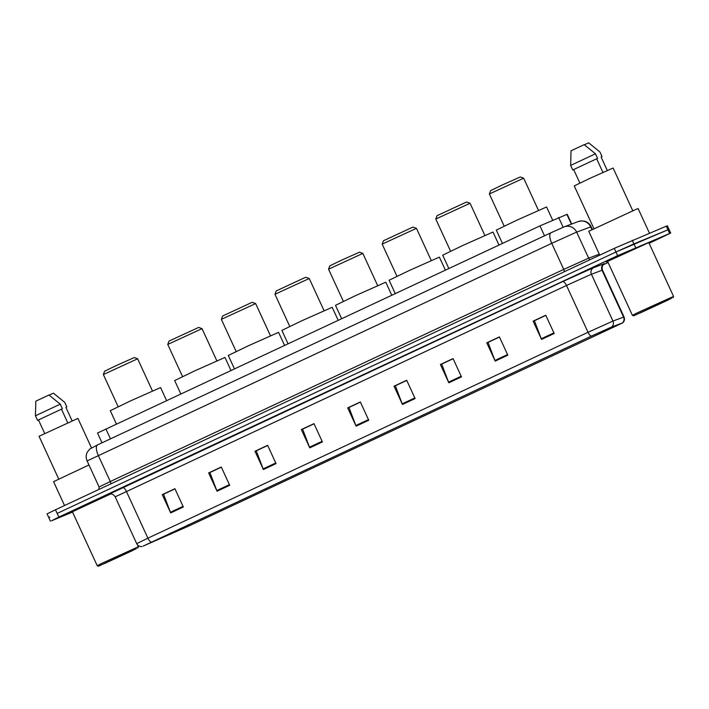 <?xml version="1.0" encoding="UTF-8"?>
<svg xmlns="http://www.w3.org/2000/svg" width="709" height="709" viewBox="0 0 709 709"><rect width="100%" height="100%" fill="white"/><g stroke="black" fill="none" stroke-linecap="round" stroke-linejoin="round"><path stroke-width="1.06" d="M102.007 442.806L97.514 433.039L539.957 225.879L567.227 214.269L571.702 224.017M649.134 243.311L670.696 233.048L667.337 225.737L614.269 248.354L55.47 509.771L47.078 513.874L48.753 517.526L49.825 517.136M670.696 233.048L617.628 255.665L58.838 517.083L57.154 513.422L615.953 252.014L57.154 513.422L55.47 509.771M635.592 247.547L633.908 243.896L615.953 252.014L667.949 229.787L633.908 243.896L632.224 240.236M669.021 229.388L667.949 229.787L669.021 229.388M648.797 242.584L606.222 262.02L648.797 242.584M143.528 545.93L591.466 336.075L611.397 327.106L622.387 323.003L188.647 526.105L143.528 545.93M143.183 546.09L188.789 526.043L622.741 322.861L611.761 326.938L591.324 336.137L143.183 546.09M554.181 333.505L545.77 315.221L533.124 321.133L541.534 339.416L554.181 333.505M545.833 315.363L534.391 320.725L541.268 338.778A4.024 1.533 64.9 0 0 541.534 339.416M534.586 320.628L533.124 321.133M507.821 355.191L499.411 336.908L486.773 342.819L495.183 361.103L507.821 355.191M499.482 337.05L488.031 342.403L494.909 360.464A4.024 1.533 64.9 0 0 495.183 361.103M488.226 342.314L486.773 342.819M461.47 376.878L453.06 358.594L440.413 364.506L448.824 382.789L461.47 376.878M453.122 358.736L441.68 364.089L448.558 382.151A4.024 1.533 64.9 0 0 448.824 382.789M441.867 364.001L440.413 364.506M415.111 398.564L406.7 380.281L394.062 386.192L402.464 404.476L415.111 398.564M406.771 380.423L395.321 385.776L402.198 403.829A4.024 1.533 64.9 0 0 402.464 404.476M395.516 385.687L394.062 386.192M183.33 506.988L174.919 488.705L162.281 494.625L170.692 512.908L183.33 506.988M174.99 488.856L163.549 494.208L170.417 512.261A4.024 1.533 64.9 0 0 170.692 512.908M163.735 494.12L162.281 494.625M229.689 485.302L221.279 467.018L208.632 472.938L217.043 491.222L229.689 485.302M221.341 467.169L209.899 472.522L216.777 490.575A4.024 1.533 64.9 0 0 217.043 491.222M210.094 472.433L208.632 472.938M276.04 463.624L267.63 445.332L254.992 451.252L263.402 469.535L276.04 463.624M267.701 445.482L256.259 450.835L263.128 468.888A4.024 1.533 64.9 0 0 263.402 469.535M256.445 450.747L254.992 451.252M322.4 441.937L313.99 423.645L301.343 429.565L309.753 447.849L322.4 441.937M314.06 423.796L302.61 429.149L309.487 447.202A4.024 1.533 64.9 0 0 309.753 447.849M302.805 429.06L301.343 429.565M368.751 420.251L360.349 401.968L347.702 407.879L356.113 426.162L368.751 420.251M360.411 402.109L348.97 407.462L355.838 425.515A4.024 1.533 64.9 0 0 356.113 426.162M349.156 407.374L347.702 407.879M110.675 493.916L71.024 512.394L110.675 493.916M58.838 517.083L51.509 520.796L72.54 512.075M603.226 264.785L608.109 262.507M441.831 363.921L453.086 358.657M488.191 342.234L499.437 336.97M534.542 320.548L545.797 315.283M302.761 428.98L314.016 423.716M256.41 450.658L267.665 445.394M210.05 472.345L221.305 467.08M163.699 494.031L174.955 488.767M395.48 385.607L406.727 380.343M349.12 407.294L360.376 402.03M136.323 548.677L98.551 566.199L136.323 548.677M137.449 544.813L138.352 546.781L101.786 563.354L97.204 565.702L98.551 566.199M110.781 493.916L72.398 511.765L97.204 565.702M88.962 464.962L53.565 481.659L64.546 505.526M91.47 447.858L77.919 418.399L39.057 436.274L58.714 479M104.462 563.584L133.106 550.299L104.462 563.584M49.169 395.152L53.405 393.167L64.705 402.331L66.814 406.895L65.893 407.329L72.096 420.818M65.928 407.4L66.814 406.895M67.718 422.768L61.461 409.164L38.472 419.923L44.685 433.421M61.461 409.164L62.383 408.738L60.274 404.165L48.974 395.01L35.822 401.161L35.45 415.775L37.55 420.348L38.472 419.923M60.274 404.165L35.45 415.775M62.383 408.738L37.55 420.348M152.444 390.943L137.643 358.772L134.311 357.54L116.577 365.419L104.595 371.206L103.363 374.547L118.155 406.718M137.643 358.772L103.363 374.547M166.562 400.558L160.58 387.557L130.367 400.975L110.294 410.679L116.418 424.017M167.758 344.423L202.038 328.648L198.697 327.416L168.99 341.082L167.758 344.423L182.55 376.594M230.957 370.435L224.975 357.433L194.762 370.851L174.68 380.556L180.813 393.894M221.359 319.342L255.639 303.576L252.307 302.344L251.146 302.77L222.591 316.01L221.359 319.351L236.15 351.513M284.557 345.363L278.575 332.353L248.372 345.779L228.289 355.484L234.422 368.813M274.959 294.262L309.248 278.495L305.907 277.263L304.755 277.689L276.2 290.929L274.959 294.27L289.759 326.441M338.158 320.282L332.175 307.272L301.972 320.698L281.89 330.403L288.022 343.741M377.649 285.594L362.857 253.423L359.516 252.182L341.782 260.07L329.8 265.848L328.568 269.198L343.36 301.36M362.848 253.423L328.568 269.19M391.767 295.21L385.785 282.2L355.572 295.626L335.49 305.331L341.623 318.66M382.169 244.109L416.458 228.342L413.117 227.11L411.956 227.536L383.409 240.776L382.169 244.118L396.969 276.28M445.367 270.129L439.385 257.119L409.182 270.546L389.099 280.25L395.232 293.588M435.778 219.037L470.058 203.27L466.726 202.03L465.565 202.464L437.01 215.696L435.778 219.037L450.569 251.208M498.976 245.048L492.994 232.047L462.782 245.474L442.7 255.178L448.832 268.507M538.459 210.36L523.667 178.189L520.326 176.958L502.592 184.836L490.61 190.624L489.378 193.965L504.17 226.127M523.659 178.189L489.378 193.956M552.621 220.074L546.595 206.966L516.391 220.393L496.309 230.097L502.442 243.435M671.52 298.303L633.749 315.833L671.52 298.303M632.401 315.328L607.595 261.391L648.744 242.469L673.55 296.406L636.983 312.979L632.401 315.328L633.749 315.833M649.417 233.11L638.135 208.579L636.203 209.288L588.762 231.285L599.743 255.151M632.774 210.759L613.117 168.024L589.773 178.402L574.255 185.9L593.912 228.626M639.66 313.21L668.303 299.925L639.66 313.21M584.367 144.778L588.603 142.801L599.911 151.956L602.012 156.521L601.09 156.955L607.294 170.444M601.126 157.026L602.012 156.521M602.916 172.393L596.659 158.789L573.67 169.548L579.882 183.046M596.659 158.789L597.581 158.364L595.471 153.791L584.172 144.636L571.02 150.787L570.648 165.401L572.748 169.974L573.67 169.548M595.471 153.791L570.648 165.401M597.581 158.364L572.748 169.974M110.471 438.853L105.907 428.936M571.374 224.141L566.881 214.375M563.15 227.261L558.648 217.468M544.512 235.796L539.957 225.879M591.935 229.592L590.668 226.853A10.068 9.829 -110.6 0 0 578.216 221.571L581.646 220.862L584.774 221.252C587.681 222.156 589.799 223.973 591.129 226.72L575.69 232.508L551.744 243.338L87.11 460.93C85.851 458.032 85.886 455.151 87.216 452.289L89.671 449.107L97.585 444.88A10.068 3.837 -115.1 0 1 97.647 444.853L550.973 232.782M110.675 483.946A2.517 0.957 64.9 0 0 110.285 481.517L98.303 455.462A10.068 3.837 -115.1 0 1 97.585 444.88L551.026 232.747A10.068 3.837 -115.1 0 1 551.088 232.72L563.061 227.314M564.213 226.836L551.026 232.747A10.068 3.837 -115.1 0 0 551.744 243.338L563.735 269.393L588.656 258.173L576.665 232.118A10.068 9.829 -110.6 0 0 564.213 226.836L578.216 221.571M98.879 489.467L99.092 486.986L110.285 481.517L563.735 269.393A2.517 0.957 64.9 0 1 564.116 271.813M614.269 248.354L617.628 255.665M666.265 226.127L669.624 233.438M590.305 259.565A2.517 2.455 69.4 0 1 588.656 258.173L599.291 254.177M109.416 494.067L562.618 281.633A5.034 1.914 -115.1 0 1 566.5 285.47L115.177 496.841C112.571 492.542 108.167 494.306 109.266 494.111L109.266 494.111M562.618 281.633L592.556 268.099L604.405 263.615A5.034 4.91 69.4 0 0 602.047 270.262L590.446 274.649L566.5 285.47L588.027 332.282L612.948 321.062L624.026 316.932L602.499 270.12L602.047 270.262L623.574 317.065A5.034 4.91 -110.6 0 1 622.387 322.941M611.761 326.938A5.034 4.91 -110.6 0 0 612.948 321.062L591.421 274.25A5.034 4.91 69.4 0 1 593.779 267.612M591.324 336.137A5.034 1.914 -115.1 0 1 588.027 332.282L147.897 538.175A5.034 1.914 64.9 0 0 151.194 542.039M142.039 546.524C139.646 546.763 137.865 545.797 136.704 543.652L147.897 538.175L126.37 491.372A5.034 1.914 -115.1 0 0 122.497 487.535M613.436 327.381L613.028 326.494M170.674 534.258L170.178 533.168M188.647 526.105L188.045 524.802M368.467 419.613L355.838 425.515M322.108 441.299L309.487 447.202M275.748 462.986L263.128 468.888M229.397 484.672L216.777 490.575M183.037 506.359L170.417 512.261M414.818 397.926L402.198 403.829M461.178 376.24L448.558 382.151M507.529 354.553L494.909 360.464M553.889 332.867L541.268 338.778M87.11 460.93L99.092 486.986M591.129 226.72L592.352 229.388M622.741 322.861C624.478 321.186 624.904 319.218 624.026 316.932M50.436 521.186L48.753 517.526M136.704 543.652L115.177 496.841M602.499 270.12C600.931 265.352 605.131 263.145 604.281 263.863M137.856 548.119L138.352 546.79M202.038 328.657L216.839 360.819M255.648 303.576L270.439 335.747M309.248 278.504L324.048 310.666M416.458 228.351L431.249 260.513M470.058 203.27L484.859 235.432M673.054 297.745L673.55 296.415"/></g></svg>
